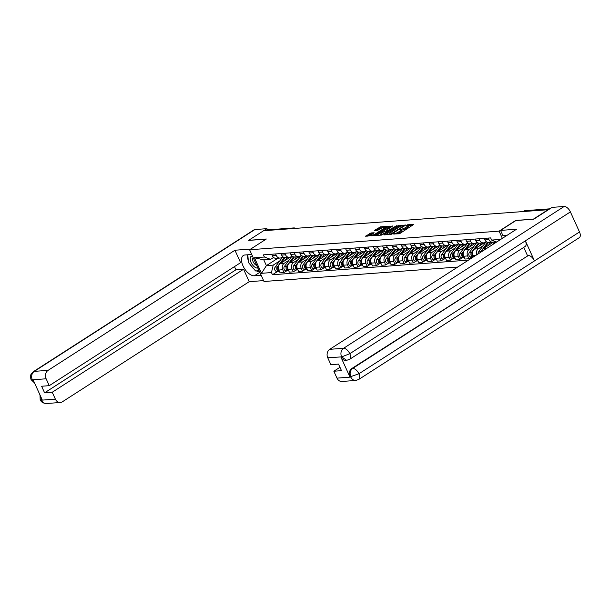 <?xml version="1.0" encoding="UTF-8"?>
<svg xmlns="http://www.w3.org/2000/svg" width="610" height="610" viewBox="0 0 610 610"><rect width="100%" height="100%" fill="white"/><g stroke="black" fill="none" stroke-linecap="round" stroke-linejoin="round"><path stroke-width="0.91" d="M392.809 233.973L398.887 233.813L400.206 233.294L413.809 224.396L407.434 224.808L406.268 225.433L407.205 225.41A3.279 0.762 -24.4 0 1 407.831 225.57A3.279 0.762 -24.4 0 1 406.71 226.783L405.604 227.492A3.279 0.762 -24.4 0 1 401.388 229.146L399.664 229.566L400.351 229.81A3.279 0.762 -24.4 0 1 400.983 229.97A3.279 0.762 -24.4 0 1 399.855 231.19L398.749 231.899A3.279 0.762 -24.4 0 1 394.533 233.554L392.809 233.973M371.01 232.944L365.619 236.23L373.999 235.254L387.609 226.348L380.548 226.813L374.731 230.214L374.578 230.649L377.514 230.427L381.059 228.475A2.745 0.633 -24.4 0 1 383.591 227.309A2.745 0.633 -24.4 0 1 385.116 227.233A2.745 0.633 -24.4 0 1 384.178 228.247L375.447 233.859A2.745 0.633 -24.4 0 1 372.916 235.025A2.745 0.633 -24.4 0 1 371.391 235.102A2.745 0.633 -24.4 0 1 372.336 234.087L374.143 232.776L371.01 232.944L371.429 233.866L367.334 236.169M533.552 219.211L515.824 220.393L499.094 231.144L249.604 249.764L266.334 239.006L248.674 240.325L263.604 230.725L548.512 209.688M533.483 219.074L548.42 209.474M384.064 234.499L383.904 234.934L392.085 233.904L405.696 224.998L397.316 225.975L384.064 234.499L384.247 234.903M381.723 235.094L374.662 235.552L388.273 226.653L392.726 225.967L386.999 229.802L386.839 230.237L388.791 230.084L396.767 225.647L381.723 235.094M249.604 249.764L263.993 281.492L457.744 267.035M265.708 230.572L266.356 230.153A2.089 1.716 -94.3 0 1 267.035 229.924L293.883 227.919A2.089 1.716 85.7 0 0 293.196 228.155L266.356 230.153M494.855 241.293L494.291 241.659A4.804 3.95 -94.3 0 1 492.72 242.193A4.804 3.95 -94.3 0 1 488.907 239.623L488.206 238.075M484.302 238.373L484.996 239.913A4.804 3.95 85.7 0 0 488.808 242.483L492.72 242.193M486.818 242.01L485.857 242.078A6.268 5.154 85.7 0 1 486.254 241.606L485.049 242.345A4.804 3.95 -94.3 0 1 483.471 242.879A4.804 3.95 -94.3 0 1 479.666 240.31L478.964 238.769M475.053 239.059L475.754 240.607A4.804 3.95 85.7 0 0 479.559 243.177L483.471 242.879M493.726 241.956L483.738 248.377A4.804 3.95 85.7 0 0 481.786 251.579M476.989 242.277L475.8 243.039A4.804 3.95 -94.3 0 1 474.229 243.573A4.804 3.95 -94.3 0 1 470.417 241.003L469.723 239.456M476.715 254.835A4.804 3.95 -94.3 0 1 478.4 248.773L483.158 245.716M465.811 239.753L466.505 241.293A4.804 3.95 85.7 0 0 470.318 243.863L474.229 243.573M484.477 242.643L474.488 249.063A4.804 3.95 85.7 0 0 472.971 255.537L473.566 256.856M468.327 243.382L467.367 243.459A6.268 5.154 85.7 0 1 467.763 242.986L466.558 243.725A4.804 3.95 -94.3 0 1 464.988 244.259A4.804 3.95 -94.3 0 1 461.175 241.69L460.474 240.149M471.759 256.932L468.915 258.754L467.634 255.933A4.804 3.95 -94.3 0 1 469.159 249.459L473.917 246.41M456.562 240.439L457.264 241.979A4.804 3.95 85.7 0 0 461.076 244.557L464.988 244.259M475.236 243.337L465.247 249.757A4.804 3.95 85.7 0 0 463.73 256.231L465.003 259.052L468.915 258.754M458.499 243.657L457.309 244.419A4.804 3.95 -94.3 0 1 455.739 244.953A4.804 3.95 -94.3 0 1 451.934 242.383L451.232 240.836M462.517 257.618L459.673 259.448L458.392 256.627A4.804 3.95 -94.3 0 1 459.917 250.153L464.667 247.096M447.321 241.133L448.022 242.673A4.804 3.95 85.7 0 0 451.827 245.243L455.739 244.953M465.994 244.023L456.005 250.443A4.804 3.95 85.7 0 0 454.48 256.917L455.762 259.738L459.673 259.448M449.25 244.343L448.068 245.106A4.804 3.95 -94.3 0 1 446.497 245.639A4.804 3.95 -94.3 0 1 442.685 243.07L441.983 241.529M453.276 258.304L450.424 260.135L449.151 257.313A4.804 3.95 -94.3 0 1 450.668 250.84L455.426 247.782M438.071 241.819L438.773 243.359A4.804 3.95 85.7 0 0 442.586 245.937L446.497 245.639M456.745 244.709L446.756 251.137A4.804 3.95 85.7 0 0 445.239 257.611L446.512 260.432L450.424 260.135M440.008 245.037L438.826 245.799A4.804 3.95 -94.3 0 1 437.248 246.333A4.804 3.95 -94.3 0 1 433.443 243.764L432.742 242.216M444.027 258.998L441.183 260.828L439.901 258.007A4.804 3.95 -94.3 0 1 441.426 251.533L446.177 248.476M428.83 242.513L429.531 244.053A4.804 3.95 85.7 0 0 433.336 246.623L437.248 246.333M447.504 245.403L437.515 251.823A4.804 3.95 85.7 0 0 435.99 258.297L437.271 261.118L441.183 260.828M430.759 245.723L429.577 246.486A4.804 3.95 -94.3 0 1 428.007 247.019A4.804 3.95 -94.3 0 1 424.194 244.45L423.492 242.91M434.785 259.685L431.941 261.515L430.66 258.693A4.804 3.95 -94.3 0 1 432.177 252.22L436.935 249.162M419.588 243.199L420.282 244.74A4.804 3.95 85.7 0 0 424.095 247.317L428.007 247.019M438.254 246.089L428.266 252.517A4.804 3.95 85.7 0 0 426.748 258.991L428.029 261.812L431.941 261.515M421.518 246.417L420.336 247.18A4.804 3.95 -94.3 0 1 418.757 247.713A4.804 3.95 -94.3 0 1 414.952 245.144L414.251 243.596M425.536 260.378L422.692 262.208L421.411 259.387A4.804 3.95 -94.3 0 1 422.936 252.914L427.686 249.856M410.339 243.893L411.041 245.433A4.804 3.95 85.7 0 0 414.846 248.003L418.757 247.713M429.013 246.783L419.024 253.203A4.804 3.95 85.7 0 0 417.499 259.677L418.78 262.498L422.692 262.208M412.276 247.103L411.087 247.866A4.804 3.95 -94.3 0 1 409.516 248.4A4.804 3.95 -94.3 0 1 405.703 245.83L405.009 244.29M416.295 261.065L413.45 262.895L412.169 260.073A4.804 3.95 -94.3 0 1 413.687 253.6L418.445 250.542M401.098 244.579L401.792 246.12A4.804 3.95 85.7 0 0 405.604 248.697L409.516 248.4M419.764 247.469L409.775 253.897A4.804 3.95 85.7 0 0 408.258 260.371L409.539 263.192L413.45 262.895M403.027 247.797L401.845 248.56A4.804 3.95 -94.3 0 1 400.274 249.093A4.804 3.95 -94.3 0 1 396.462 246.524L395.76 244.976M407.045 261.759L404.201 263.589L402.92 260.767A4.804 3.95 -94.3 0 1 404.445 254.294L409.203 251.236M391.849 245.266L392.55 246.814A4.804 3.95 85.7 0 0 396.363 249.383L400.274 249.093M410.522 248.163L400.534 254.583A4.804 3.95 85.7 0 0 399.009 261.057L400.29 263.878L404.201 263.589M394.373 248.903L393.412 248.979A6.268 5.154 85.7 0 1 393.808 248.506L392.596 249.246A4.804 3.95 -94.3 0 1 391.025 249.78A4.804 3.95 -94.3 0 1 387.22 247.21L386.519 245.67M397.804 262.445L394.96 264.275L393.679 261.454A4.804 3.95 -94.3 0 1 395.204 254.98L399.954 251.922M382.607 245.96L383.309 247.5A4.804 3.95 85.7 0 0 387.114 250.069L391.025 249.78M401.281 248.85L391.292 255.27A4.804 3.95 85.7 0 0 389.767 261.751L391.048 264.572L394.96 264.275M384.536 249.177L383.354 249.94A4.804 3.95 -94.3 0 1 381.784 250.474A4.804 3.95 -94.3 0 1 377.971 247.896L377.27 246.356M388.562 263.139L385.711 264.969L384.437 262.147A4.804 3.95 -94.3 0 1 385.955 255.674L390.713 252.616M373.358 246.646L374.06 248.194A4.804 3.95 85.7 0 0 377.872 250.763L381.784 250.474M392.032 249.543L382.043 255.964A4.804 3.95 85.7 0 0 380.526 262.437L381.799 265.258L385.711 264.969M375.882 250.283L374.921 250.359A6.268 5.154 85.7 0 1 375.318 249.887L374.105 250.626A4.804 3.95 -94.3 0 1 372.535 251.16A4.804 3.95 -94.3 0 1 368.73 248.59L368.028 247.05M379.313 263.825L376.469 265.655L375.188 262.834A4.804 3.95 -94.3 0 1 376.713 256.36L381.463 253.302M364.117 247.34L364.818 248.88A4.804 3.95 85.7 0 0 368.623 251.45L372.535 251.16M382.79 250.23L372.801 256.65A4.804 3.95 85.7 0 0 371.276 263.123L372.558 265.945L376.469 265.655M366.046 250.558L364.864 251.312A4.804 3.95 -94.3 0 1 363.293 251.854A4.804 3.95 -94.3 0 1 359.481 249.276L358.779 247.736M370.072 264.519L367.228 266.349L365.947 263.528A4.804 3.95 -94.3 0 1 367.464 257.054L372.222 253.996M354.875 248.026L355.569 249.574A4.804 3.95 85.7 0 0 359.381 252.143L363.293 251.854M373.541 250.923L363.552 257.344A4.804 3.95 85.7 0 0 362.035 263.817L363.316 266.639L367.228 266.349M356.804 251.244L355.622 252.006A4.804 3.95 -94.3 0 1 354.044 252.54A4.804 3.95 -94.3 0 1 350.239 249.97L349.538 248.43M360.823 265.205L357.978 267.035L356.697 264.214A4.804 3.95 -94.3 0 1 358.222 257.74L362.973 254.683M345.626 248.72L346.327 250.26A4.804 3.95 85.7 0 0 350.132 252.83L354.044 252.54M364.3 251.61L354.311 258.03A4.804 3.95 85.7 0 0 352.786 264.504L354.067 267.325L357.978 267.035M347.563 251.938L346.373 252.692A4.804 3.95 -94.3 0 1 344.802 253.234A4.804 3.95 -94.3 0 1 340.99 250.657L340.296 249.116M351.581 265.899L348.737 267.729L347.456 264.908A4.804 3.95 -94.3 0 1 348.973 258.434L353.731 255.376M336.385 249.406L337.078 250.954A4.804 3.95 85.7 0 0 340.891 253.524L344.802 253.234M355.05 252.304L345.062 258.724A4.804 3.95 85.7 0 0 343.544 265.197L344.825 268.019L348.737 267.729M338.314 252.624L337.132 253.386A4.804 3.95 -94.3 0 1 335.561 253.92A4.804 3.95 -94.3 0 1 331.748 251.35L331.047 249.81M342.332 266.585L339.488 268.415L338.207 265.594A4.804 3.95 -94.3 0 1 339.732 259.12L344.49 256.063M327.135 250.1L327.837 251.64A4.804 3.95 85.7 0 0 331.649 254.21L335.561 253.92M345.809 252.99L335.82 259.41A4.804 3.95 85.7 0 0 334.295 265.884L335.576 268.705L339.488 268.415M329.072 253.318L327.883 254.073A4.804 3.95 -94.3 0 1 326.312 254.606A4.804 3.95 -94.3 0 1 322.507 252.037L321.805 250.496M333.09 267.279L330.246 269.109L328.965 266.288A4.804 3.95 -94.3 0 1 330.49 259.814L335.241 256.757M317.894 250.786L318.595 252.334A4.804 3.95 85.7 0 0 322.4 254.904L326.312 254.606M336.567 253.684L326.579 260.104A4.804 3.95 85.7 0 0 325.054 266.578L326.335 269.399L330.246 269.109M319.823 254.004L318.641 254.766A4.804 3.95 -94.3 0 1 317.07 255.3A4.804 3.95 -94.3 0 1 313.258 252.731L312.556 251.183M323.849 267.965L320.997 269.795L319.724 266.974A4.804 3.95 -94.3 0 1 321.241 260.5L325.999 257.443M308.645 251.48L309.346 253.02A4.804 3.95 85.7 0 0 313.159 255.59L317.07 255.3M327.318 254.37L317.33 260.79A4.804 3.95 85.7 0 0 315.812 267.264L317.086 270.085L320.997 269.795M310.581 254.69L309.392 255.453A4.804 3.95 -94.3 0 1 307.821 255.987A4.804 3.95 -94.3 0 1 304.016 253.417L303.315 251.877M314.6 268.659L311.756 270.489L310.475 267.66A4.804 3.95 -94.3 0 1 312 261.187L316.75 258.137M299.403 252.166L300.105 253.714A4.804 3.95 85.7 0 0 303.91 256.284L307.821 255.987M318.077 255.064L308.088 261.484A4.804 3.95 85.7 0 0 306.563 267.958L307.844 270.779L311.756 270.489M301.919 255.803L300.966 255.872A6.268 5.154 85.7 0 1 301.355 255.399L300.15 256.147A4.804 3.95 -94.3 0 1 298.58 256.68A4.804 3.95 -94.3 0 1 294.767 254.111L294.066 252.563M305.358 269.346L302.514 271.175L301.233 268.354A4.804 3.95 -94.3 0 1 302.751 261.881L307.509 258.823M290.162 252.86L290.856 254.4A4.804 3.95 85.7 0 0 294.668 256.97L298.58 256.68M308.828 255.75L298.839 262.17A4.804 3.95 85.7 0 0 297.322 268.644L298.603 271.465L302.514 271.175M292.091 256.07L290.909 256.833A4.804 3.95 -94.3 0 1 289.331 257.367A4.804 3.95 -94.3 0 1 285.526 254.797L284.824 253.257M296.109 270.039L293.265 271.862L291.984 269.04A4.804 3.95 -94.3 0 1 293.509 262.567L298.26 259.517M280.913 253.546L281.614 255.087A4.804 3.95 85.7 0 0 285.419 257.664L289.331 257.367M299.586 256.444L289.597 262.864A4.804 3.95 85.7 0 0 288.072 269.338L289.353 272.159L293.265 271.862M283.437 257.184L282.476 257.252A6.268 5.154 85.7 0 1 282.865 256.779L281.66 257.527A4.804 3.95 -94.3 0 1 280.089 258.06A4.804 3.95 -94.3 0 1 276.277 255.491L275.583 253.943M286.868 270.726L284.024 272.556L282.743 269.734A4.804 3.95 -94.3 0 1 284.26 263.261L289.018 260.203M271.671 254.24L272.365 255.781A4.804 3.95 85.7 0 0 276.177 258.35L280.089 258.06M290.337 257.13L280.348 263.55A4.804 3.95 85.7 0 0 278.831 270.024L280.112 272.845L284.024 272.556M273.6 257.45L270.619 259.372L263.802 259.883L266.402 265.617L273.219 265.106L271.465 272.563L272.449 274.744L468.511 260.112M271.465 272.563L261.507 273.31L254.462 257.771L264.412 257.023L270.619 259.372M496.647 242.025L491.622 240.073L490.638 237.9L263.428 254.85L264.412 257.023M491.622 240.073L500.741 239.394M499.094 231.144L502.358 238.35M277.901 258.221L266.402 265.617L261.507 273.31M273.219 265.106L279.776 260.889M277.619 271.419L272.449 274.744M263.802 259.883L254.462 257.771M396.889 233.958A3.279 0.762 -24.4 0 0 399.169 232.822L398.749 231.899M400.983 229.97L401.403 230.893A3.279 0.762 -24.4 0 1 400.274 232.113L399.169 232.822M407.831 225.57L408.25 226.493A3.279 0.762 -24.4 0 1 407.129 227.705L406.024 228.422A3.279 0.762 -24.4 0 1 401.807 230.077L401.052 230.13M412.512 225.38L407.907 225.723M401.045 226.234L397.735 226.905L385.428 234.819M391.162 233.805L403.721 225.959L402.989 225.723A3.279 0.762 -24.4 0 0 398.765 227.377L390.812 232.486A3.279 0.762 -24.4 0 0 389.691 233.706A3.279 0.762 -24.4 0 0 390.316 233.866L391.368 234.263M376.378 235.49L388.692 227.576L388.273 226.653M391.429 226.958L388.692 227.576M388.09 231.098L388.501 231.068M381.418 233.386A2.745 0.633 -24.4 0 0 380.48 234.408A2.745 0.633 -24.4 0 0 381.997 234.324A2.745 0.633 -24.4 0 0 384.529 233.157L387.762 230.748L384.491 231.411L381.418 233.386M372.847 233.76L371.429 233.866M382.783 227.599L379.649 228.254L376.103 230.534M386.305 227.339L385.2 227.423M495.106 241.392L492.796 244.503M487.657 242.368L480.695 251.747A2.608 2.143 85.7 0 0 480.299 252.532M485.857 242.078L478.56 251.907A2.608 2.143 85.7 0 0 478.049 253.981M491.302 243.512L491.973 242.605A4.91 4.034 -94.3 0 1 492.293 242.223M488.518 242.49L484.531 247.866M490.638 242.345L488.381 245.388M500.566 230.412L516.563 229.215L329.728 349.324L343.567 348.295L564.166 206.477L552.111 207.377L533.727 219.196L515.946 220.523L500.566 230.412L502.975 235.734L506.887 235.437M336.979 378.124L350.811 377.087A6.268 5.154 -94.3 0 0 355.782 380.442L341.943 381.471A6.268 5.154 -94.3 0 1 336.979 378.124L333.853 371.231L339.968 367.296M564.166 206.477A6.42 3.34 57.3 0 1 570.396 211.899L525.37 240.836A6.42 3.34 57.3 0 1 525.179 246.463L349.599 359.336A6.42 3.34 57.3 0 0 349.789 353.708L341.737 356.873L327.745 357.773A6.268 5.154 -94.3 0 1 329.728 349.324M340.891 357.025L341.691 356.972L346.655 360.319L345.855 360.38A6.268 5.154 -94.3 0 1 340.891 357.025L349.911 376.919A6.268 5.154 -94.3 0 1 351.894 368.47L528.275 255.537A6.42 3.34 57.3 0 1 534.482 260.912L579.5 231.968L570.396 211.899M579.5 231.968A6.42 3.34 57.3 0 1 579.325 237.641L358.726 379.458A6.42 3.34 57.3 0 0 358.901 373.785L349.911 376.919M351.894 368.47L352.694 368.409A6.42 3.34 57.3 0 1 358.901 373.785L534.482 260.912L525.37 240.836L349.789 353.708A6.42 3.34 57.3 0 0 343.567 348.295A6.268 5.154 85.7 0 0 341.585 356.736M333.853 371.231L341.493 370.659L338.519 364.094L330.872 364.658L327.745 357.773M527.475 255.598L523.746 247.385M528.275 255.537L352.694 368.409C350.171 370.4 349.507 373.213 350.712 376.858M251.739 254.477L244.953 254.988A11.75 6.108 -122.7 0 0 243.321 255.514A11.75 6.108 -122.7 0 0 243.718 267.31A11.75 6.108 -122.7 0 0 254.393 275.796L261.179 275.293M250.702 249.055L234.957 250.23L240.599 262.674L49.257 385.673L46.139 378.787L32.299 379.816L33.199 379.992L42.227 399.878L41.526 400.168L55.365 399.138A6.268 5.154 85.7 0 0 60.337 402.486A6.268 5.154 85.7 0 0 62.388 401.792L249.223 281.683L243.581 269.239L235.933 269.811L234.484 266.608M263.596 280.608L249.223 281.683M234.957 250.23L48.121 370.339A6.268 5.154 85.7 0 0 46.139 378.787M34.556 382.966L31.072 379.656L30.5 377.369C31.102 375.691 29.028 376.111 33.39 371.658L253.989 229.848A6.42 3.34 57.3 0 1 254.881 229.558L266.944 228.658L267.5 229.886M49.257 385.673L41.617 386.244L44.599 392.817L52.239 392.245L55.365 399.138M52.239 392.245L243.581 269.239M248.705 240.386L266.082 239.166M266.944 228.658L263.741 230.717M44.599 392.817L235.933 269.811M247.515 254.797A11.75 6.108 -122.7 0 0 248.285 260.462M250.558 265.03A11.75 6.108 -122.7 0 0 254.004 269.094M256.436 270.886A11.75 6.108 -122.7 0 0 259.685 271.991M34.335 382.485L32.399 380.045M31.072 379.656L32.246 379.916M41.526 400.168A6.268 5.154 -94.3 0 0 46.497 403.523C43.249 403.355 41.145 402.097 40.184 399.748L41.373 400.038M252.456 256.048A6.786 3.53 -122.7 0 0 251 262.353A6.786 3.53 -122.7 0 0 257.893 268.034M253.165 257.626A4.644 2.417 -122.7 0 0 253.104 261.69A4.644 2.417 -122.7 0 0 256.734 265.48M259.097 270.688L255.575 270.954L248.453 262.544L247.82 254.774M477.005 242.292A6.268 5.154 85.7 0 0 476.616 242.765L469.319 252.593A2.608 2.143 85.7 0 0 469.014 255.483A2.608 2.143 85.7 0 0 471.126 256.978L473.261 256.818A2.608 2.143 85.7 0 0 473.535 256.772M478.415 243.054L471.454 252.433A2.608 2.143 85.7 0 0 471.149 255.331A2.608 2.143 85.7 0 0 473.261 256.818M482.06 244.198L482.731 243.298A4.91 4.034 -94.3 0 1 483.051 242.917M479.277 243.184L475.281 248.552M472.544 252.243L472.46 252.365A2.608 2.143 85.7 0 0 473.459 256.612M481.397 243.039L479.14 246.074M469.174 243.748L462.205 253.127A2.608 2.143 85.7 0 0 461.907 256.017A2.608 2.143 85.7 0 0 464.012 257.504A2.608 2.143 85.7 0 0 464.286 257.466M467.367 243.459L460.07 253.287A2.608 2.143 85.7 0 0 459.772 256.177A2.608 2.143 85.7 0 0 461.884 257.664L464.012 257.504M472.819 244.892L473.482 243.985A4.91 4.034 -94.3 0 1 473.802 243.603M470.028 243.87L466.04 249.246M463.303 252.936L463.211 253.051A2.608 2.143 85.7 0 0 464.218 257.306M472.155 243.725L469.898 246.768M458.522 243.672A6.268 5.154 85.7 0 0 458.125 244.145L450.828 253.973A2.608 2.143 85.7 0 0 450.523 256.863A2.608 2.143 85.7 0 0 452.635 258.358L454.77 258.198A2.608 2.143 85.7 0 0 455.045 258.152M459.925 244.435L452.963 253.813A2.608 2.143 85.7 0 0 452.658 256.711A2.608 2.143 85.7 0 0 454.77 258.198M463.57 245.578L464.24 244.679A4.91 4.034 -94.3 0 1 464.561 244.297M460.786 244.564L456.791 249.932M454.053 253.623L453.97 253.745A2.608 2.143 85.7 0 0 454.968 257.992M462.906 244.419L460.649 247.454M449.273 244.366A6.268 5.154 85.7 0 0 448.884 244.839L441.579 254.667A2.608 2.143 85.7 0 0 441.282 257.557A2.608 2.143 85.7 0 0 443.394 259.044L445.529 258.884A2.608 2.143 85.7 0 0 445.796 258.846M450.683 245.129L443.714 254.507A2.608 2.143 85.7 0 0 443.417 257.397A2.608 2.143 85.7 0 0 445.529 258.884M454.328 246.272L454.991 245.365A4.91 4.034 -94.3 0 1 455.319 244.984M451.537 245.25L447.549 250.626M444.812 254.317L444.72 254.431A2.608 2.143 85.7 0 0 445.727 258.686M453.665 245.106L451.408 248.148M440.031 245.052A6.268 5.154 85.7 0 0 439.635 245.525L432.337 255.354A2.608 2.143 85.7 0 0 432.04 258.243A2.608 2.143 85.7 0 0 434.145 259.738L436.28 259.578A2.608 2.143 85.7 0 0 436.554 259.532M441.434 245.815L434.472 255.194A2.608 2.143 85.7 0 0 434.167 258.083A2.608 2.143 85.7 0 0 436.28 259.578M445.079 246.958L445.75 246.059A4.91 4.034 -94.3 0 1 446.07 245.67M442.296 245.944L438.308 251.312M435.563 255.003L435.479 255.117A2.608 2.143 85.7 0 0 436.478 259.372M444.416 245.799L442.158 248.834M430.782 245.746A6.268 5.154 85.7 0 0 430.393 246.219L423.096 256.048A2.608 2.143 85.7 0 0 422.791 258.937A2.608 2.143 85.7 0 0 424.903 260.424L427.038 260.264A2.608 2.143 85.7 0 0 427.305 260.226M432.193 246.509L425.223 255.887A2.608 2.143 85.7 0 0 424.926 258.777A2.608 2.143 85.7 0 0 427.038 260.264M435.837 247.652L436.508 246.745A4.91 4.034 -94.3 0 1 436.829 246.364M433.047 246.631L429.059 252.006M426.321 255.697L426.23 255.811A2.608 2.143 85.7 0 0 427.236 260.066M435.174 246.486L432.917 249.528M421.541 246.432A6.268 5.154 85.7 0 0 421.144 246.905L413.847 256.734A2.608 2.143 85.7 0 0 413.549 259.624A2.608 2.143 85.7 0 0 415.654 261.118L417.789 260.958A2.608 2.143 85.7 0 0 418.063 260.912M422.943 247.195L415.982 256.574A2.608 2.143 85.7 0 0 415.684 259.463A2.608 2.143 85.7 0 0 417.789 260.958M426.588 248.339L427.259 247.439A4.91 4.034 -94.3 0 1 427.579 247.05M423.805 247.325L419.817 252.692M417.072 256.383L416.988 256.497A2.608 2.143 85.7 0 0 417.987 260.752M425.925 247.18L423.668 250.214M412.291 247.126A6.268 5.154 85.7 0 0 411.903 247.599L404.605 257.428A2.608 2.143 85.7 0 0 404.3 260.317A2.608 2.143 85.7 0 0 406.412 261.804L408.547 261.644A2.608 2.143 85.7 0 0 408.814 261.606M413.702 247.889L406.733 257.267A2.608 2.143 85.7 0 0 406.435 260.157A2.608 2.143 85.7 0 0 408.547 261.644M417.347 249.025L418.018 248.125A4.91 4.034 -94.3 0 1 418.338 247.744M414.564 248.011L410.568 253.386M407.831 257.077L407.747 257.191A2.608 2.143 85.7 0 0 408.746 261.446M416.683 247.866L414.426 250.908M403.05 247.812A6.268 5.154 85.7 0 0 402.653 248.285L395.356 258.114A2.608 2.143 85.7 0 0 395.059 261.004A2.608 2.143 85.7 0 0 397.171 262.498L399.298 262.338A2.608 2.143 85.7 0 0 399.573 262.292M404.461 248.575L397.491 257.954A2.608 2.143 85.7 0 0 397.194 260.844A2.608 2.143 85.7 0 0 399.298 262.338M408.105 249.719L408.769 248.819A4.91 4.034 -94.3 0 1 409.089 248.43M405.314 248.705L401.327 254.073M398.589 257.763L398.498 257.877A2.608 2.143 85.7 0 0 399.504 262.132M407.442 248.56L405.185 251.594M395.211 249.269L388.25 258.648A2.608 2.143 85.7 0 0 387.945 261.537A2.608 2.143 85.7 0 0 390.057 263.024A2.608 2.143 85.7 0 0 390.331 262.986M393.412 248.979L386.115 258.808A2.608 2.143 85.7 0 0 385.81 261.698A2.608 2.143 85.7 0 0 387.922 263.185L390.057 263.024M398.856 250.405L399.527 249.505A4.91 4.034 -94.3 0 1 399.847 249.124M396.073 249.391L392.077 254.766M389.34 258.457L389.256 258.571A2.608 2.143 85.7 0 0 390.255 262.826M398.193 249.246L395.936 252.288M384.559 249.193A6.268 5.154 85.7 0 0 384.17 249.665L376.866 259.494A2.608 2.143 85.7 0 0 376.568 262.384A2.608 2.143 85.7 0 0 378.68 263.878L380.815 263.718A2.608 2.143 85.7 0 0 381.082 263.673M385.97 249.955L379.001 259.334A2.608 2.143 85.7 0 0 378.703 262.224A2.608 2.143 85.7 0 0 380.815 263.718M389.615 251.099L390.278 250.199A4.91 4.034 -94.3 0 1 390.606 249.81M386.824 250.085L382.836 255.453M380.099 259.143L380.007 259.258A2.608 2.143 85.7 0 0 381.014 263.512M388.951 249.94L386.694 252.975M376.721 250.649L369.759 260.028A2.608 2.143 85.7 0 0 369.454 262.918A2.608 2.143 85.7 0 0 371.566 264.404A2.608 2.143 85.7 0 0 371.841 264.366M374.921 250.359L367.624 260.188A2.608 2.143 85.7 0 0 367.327 263.078A2.608 2.143 85.7 0 0 369.431 264.565L371.566 264.404M380.365 251.785L381.036 250.885A4.91 4.034 -94.3 0 1 381.357 250.504M377.582 250.771L373.594 256.147M370.849 259.837L370.766 259.952A2.608 2.143 85.7 0 0 371.764 264.206M379.702 250.626L377.445 253.668M366.069 250.573A6.268 5.154 85.7 0 0 365.68 251.046L358.383 260.874A2.608 2.143 85.7 0 0 358.078 263.764A2.608 2.143 85.7 0 0 360.19 265.251L362.325 265.098A2.608 2.143 85.7 0 0 362.592 265.053M367.479 251.335L360.51 260.714A2.608 2.143 85.7 0 0 360.213 263.604A2.608 2.143 85.7 0 0 362.325 265.098M371.124 252.479L371.795 251.579A4.91 4.034 -94.3 0 1 372.115 251.19M368.333 251.465L364.345 256.833M361.608 260.523L361.517 260.638A2.608 2.143 85.7 0 0 362.523 264.892M370.461 251.312L368.204 254.355M356.827 251.267A6.268 5.154 85.7 0 0 356.431 251.739L349.133 261.56A2.608 2.143 85.7 0 0 348.836 264.458A2.608 2.143 85.7 0 0 350.941 265.945L353.076 265.785A2.608 2.143 85.7 0 0 353.35 265.746M358.23 252.021L351.268 261.408A2.608 2.143 85.7 0 0 350.971 264.298A2.608 2.143 85.7 0 0 353.076 265.785M361.875 253.165L362.546 252.265A4.91 4.034 -94.3 0 1 362.866 251.884M359.092 252.151L355.104 257.527M352.359 261.217L352.275 261.332A2.608 2.143 85.7 0 0 353.274 265.586M361.212 252.006L358.954 255.049M347.578 251.953A6.268 5.154 85.7 0 0 347.189 252.426L339.892 262.254A2.608 2.143 85.7 0 0 339.587 265.144A2.608 2.143 85.7 0 0 341.699 266.631L343.834 266.478A2.608 2.143 85.7 0 0 344.101 266.433M348.989 252.715L342.019 262.094A2.608 2.143 85.7 0 0 341.722 264.984A2.608 2.143 85.7 0 0 343.834 266.478M352.633 253.859L353.304 252.959A4.91 4.034 -94.3 0 1 353.625 252.57M349.85 252.837L345.855 258.213M343.117 261.904L343.034 262.018A2.608 2.143 85.7 0 0 344.032 266.273M351.97 252.692L349.713 255.735M338.337 252.647A6.268 5.154 85.7 0 0 337.94 253.119L330.643 262.94A2.608 2.143 85.7 0 0 330.346 265.838A2.608 2.143 85.7 0 0 332.458 267.325L334.585 267.165A2.608 2.143 85.7 0 0 334.86 267.127M339.747 253.402L332.778 262.788A2.608 2.143 85.7 0 0 332.481 265.678A2.608 2.143 85.7 0 0 334.585 267.165M343.392 254.545L344.055 253.646A4.91 4.034 -94.3 0 1 344.375 253.264M340.601 253.531L336.613 258.907M333.868 262.59L333.784 262.712A2.608 2.143 85.7 0 0 334.791 266.966M342.728 253.386L340.471 256.421M329.095 253.333A6.268 5.154 85.7 0 0 328.698 253.806L321.401 263.634A2.608 2.143 85.7 0 0 321.096 266.524A2.608 2.143 85.7 0 0 323.208 268.011L325.344 267.851A2.608 2.143 85.7 0 0 325.618 267.813M330.498 254.095L323.536 263.474A2.608 2.143 85.7 0 0 323.231 266.364A2.608 2.143 85.7 0 0 325.344 267.851M334.143 255.239L334.814 254.339A4.91 4.034 -94.3 0 1 335.134 253.951M331.36 254.217L327.364 259.593M324.627 263.284L324.543 263.398A2.608 2.143 85.7 0 0 325.542 267.653M333.479 254.073L331.222 257.115M319.846 254.019A6.268 5.154 85.7 0 0 319.457 254.492L312.152 264.321A2.608 2.143 85.7 0 0 311.855 267.218A2.608 2.143 85.7 0 0 313.967 268.705L316.102 268.545A2.608 2.143 85.7 0 0 316.369 268.499M321.256 254.782L314.287 264.168A2.608 2.143 85.7 0 0 313.99 267.058A2.608 2.143 85.7 0 0 316.102 268.545M324.901 255.925L325.565 255.026A4.91 4.034 -94.3 0 1 325.892 254.644M322.111 254.911L318.123 260.279M315.385 263.97L315.294 264.092A2.608 2.143 85.7 0 0 316.3 268.339M324.238 254.766L321.981 257.801M310.604 254.713A6.268 5.154 85.7 0 0 310.208 255.186L302.911 265.014A2.608 2.143 85.7 0 0 302.613 267.904A2.608 2.143 85.7 0 0 304.718 269.391L306.853 269.231A2.608 2.143 85.7 0 0 307.127 269.193M312.007 255.476L305.046 264.854A2.608 2.143 85.7 0 0 304.741 267.744A2.608 2.143 85.7 0 0 306.853 269.231M315.652 256.619L316.323 255.72A4.91 4.034 -94.3 0 1 316.643 255.331M312.869 255.598L308.881 260.973M306.136 264.664L306.052 264.778A2.608 2.143 85.7 0 0 307.051 269.033M314.989 255.453L312.732 258.495M302.766 256.162L295.797 265.541A2.608 2.143 85.7 0 0 295.499 268.438A2.608 2.143 85.7 0 0 297.611 269.925A2.608 2.143 85.7 0 0 297.878 269.879M300.966 255.872L293.669 265.701A2.608 2.143 85.7 0 0 293.364 268.591A2.608 2.143 85.7 0 0 295.476 270.085L297.611 269.925M306.411 257.306L307.082 256.406A4.91 4.034 -94.3 0 1 307.402 256.025M303.62 256.291L299.632 261.659M296.895 265.35L296.803 265.472A2.608 2.143 85.7 0 0 297.81 269.719M305.747 256.147L303.49 259.181M292.114 256.093A6.268 5.154 85.7 0 0 291.717 256.566L284.42 266.395A2.608 2.143 85.7 0 0 284.123 269.284A2.608 2.143 85.7 0 0 286.227 270.771L288.362 270.611A2.608 2.143 85.7 0 0 288.637 270.573M293.517 256.856L286.555 266.235A2.608 2.143 85.7 0 0 286.258 269.124A2.608 2.143 85.7 0 0 288.362 270.611M297.161 258L297.832 257.092A4.91 4.034 -94.3 0 1 298.153 256.711M294.378 256.978L290.39 262.353M287.645 266.044L287.562 266.158A2.608 2.143 85.7 0 0 288.56 270.413M296.498 256.833L294.241 259.875M284.275 257.542L277.306 266.921A2.608 2.143 85.7 0 0 277.009 269.818A2.608 2.143 85.7 0 0 279.121 271.305A2.608 2.143 85.7 0 0 279.388 271.259M282.476 257.252L275.179 267.081A2.608 2.143 85.7 0 0 274.874 269.971A2.608 2.143 85.7 0 0 276.986 271.465L279.121 271.305M287.92 258.686L288.591 257.786A4.91 4.034 -94.3 0 1 288.911 257.405M285.137 257.672L281.141 263.04M278.404 266.73L278.32 266.852A2.608 2.143 85.7 0 0 279.319 271.099M287.257 257.527L285 260.562M288.072 269.338L291.984 269.04M297.322 268.644L301.233 268.354M306.563 267.958L310.475 267.66M315.812 267.264L319.724 266.974M325.054 266.578L328.965 266.288M334.295 265.884L338.207 265.594M343.544 265.197L347.456 264.908M352.786 264.504L356.697 264.214M362.035 263.817L365.947 263.528M371.276 263.123L375.188 262.834M380.526 262.437L384.437 262.147M389.767 261.751L393.679 261.454M399.009 261.057L402.92 260.767M408.258 260.371L412.169 260.073M417.499 259.677L421.411 259.387M426.748 258.991L430.66 258.693M435.99 258.297L439.901 258.007M445.239 257.611L449.151 257.313M454.48 256.917L458.392 256.627M463.73 256.231L467.634 255.933M472.971 255.537L475.968 255.315M278.831 270.024L282.743 269.734M280.348 263.55L284.26 263.261M289.597 262.864L293.509 262.567M281.614 255.087L285.526 254.797M298.839 262.17L302.751 261.881M290.856 254.4L294.767 254.111M308.088 261.484L312 261.187M300.105 253.714L304.016 253.417M317.33 260.79L321.241 260.5M309.346 253.02L313.258 252.731M326.579 260.104L330.49 259.814M318.595 252.334L322.507 252.037M335.82 259.41L339.732 259.12M327.837 251.64L331.748 251.35M345.062 258.724L348.973 258.434M337.078 250.954L340.99 250.657M354.311 258.03L358.222 257.74M346.327 250.26L350.239 249.97M363.552 257.344L367.464 257.054M355.569 249.574L359.481 249.276M372.801 256.65L376.713 256.36M364.818 248.88L368.73 248.59M382.043 255.964L385.955 255.674M374.06 248.194L377.971 247.896M391.292 255.27L395.204 254.98M383.309 247.5L387.22 247.21M400.534 254.583L404.445 254.294M392.55 246.814L396.462 246.524M409.775 253.897L413.687 253.6M401.792 246.12L405.703 245.83M419.024 253.203L422.936 252.914M411.041 245.433L414.952 245.144M428.266 252.517L432.177 252.22M420.282 244.74L424.194 244.45M437.515 251.823L441.426 251.533M429.531 244.053L433.443 243.764M446.756 251.137L450.668 250.84M438.773 243.359L442.685 243.07M456.005 250.443L459.917 250.153M448.022 242.673L451.934 242.383M465.247 249.757L469.159 249.459M457.264 241.979L461.175 241.69M474.488 249.063L478.4 248.773M466.505 241.293L470.417 241.003M483.738 248.377L487.161 248.117M475.754 240.607L479.666 240.31M484.996 239.913L488.907 239.623M272.365 255.781L276.277 255.491M549.557 209.024L524.318 210.907A2.089 1.083 -122.7 0 0 524.028 210.999L523.51 211.335M523.677 211.319L524.318 210.907A2.089 1.716 85.7 0 1 525.004 210.671A2.089 2.089 0 0 0 524.028 210.999M292.556 228.567L293.196 228.155A2.089 1.083 -122.7 0 1 294.058 228.453M394.792 234.118L394.533 233.554M400.274 232.113L399.855 231.19M400.884 229.871L400.587 229.208M401.807 230.077L401.388 229.146M406.024 228.422L405.604 227.492M407.129 227.705L406.71 226.783M407.739 225.471L407.434 224.808M393.991 234.179L393.732 233.615M397.735 226.905L397.316 225.975M399.054 226.386L398.635 225.464M390.575 234.431L390.316 233.866M375.196 235.582L375.013 235.178M390.011 227.057L389.592 226.135M387.098 230.801L386.839 230.237M389.066 230.702L388.791 230.084M374.921 230.618L374.731 230.214M379.649 228.254L379.229 227.324M380.968 227.736L380.548 226.813M366.152 236.253L365.969 235.849M370.11 234.385L369.69 233.462M480.695 251.747L478.56 251.907M254.881 229.558L34.282 371.376L48.121 370.339M259.829 272.304L254.393 275.796M33.39 371.658A6.42 3.34 57.3 0 1 34.282 371.376A6.268 5.154 85.7 0 0 32.299 379.816M40.771 396.668L41.427 399.939M477.577 242.696L476.616 242.765M471.454 252.433L469.319 252.593M462.205 253.127L460.07 253.287M459.086 244.076L458.125 244.145M452.963 253.813L450.828 253.973M449.837 244.762L448.884 244.839M443.714 254.507L441.579 254.667M440.595 245.456L439.635 245.525M434.472 255.194L432.337 255.354M431.346 246.143L430.393 246.219M425.223 255.887L423.096 256.048M422.105 246.837L421.144 246.905M415.982 256.574L413.847 256.734M412.863 247.523L411.903 247.599M406.733 257.267L404.605 257.428M403.614 248.217L402.653 248.285M397.491 257.954L395.356 258.114M388.25 258.648L386.115 258.808M385.123 249.597L384.17 249.665M379.001 259.334L376.866 259.494M369.759 260.028L367.624 260.188M366.633 250.977L365.68 251.046M360.51 260.714L358.383 260.874M357.391 251.663L356.431 251.739M351.268 261.408L349.133 261.56M348.15 252.357L347.189 252.426M342.019 262.094L339.892 262.254M338.901 253.043L337.94 253.119M332.778 262.788L330.643 262.94M329.659 253.737L328.698 253.806M323.536 263.474L321.401 263.634M320.41 254.423L319.457 254.492M314.287 264.168L312.152 264.321M311.169 255.117L310.208 255.186M305.046 264.854L302.911 265.014M295.797 265.541L293.669 265.701M292.678 256.497L291.717 256.566M286.555 266.235L284.42 266.395M277.306 266.921L275.179 267.081M295.324 228.361A2.089 2.089 0 0 0 293.883 227.919M525.004 210.671L549.869 208.818M404.163 226.135L403.965 225.692M390.034 234.476L389.691 233.706M386.931 230.809L386.648 230.183M380.815 235.163L380.48 234.408M388.173 231.281L387.952 230.801M371.726 235.841L371.391 235.102M385.421 227.904L385.116 227.233M355.782 380.442L358.726 379.458M346.655 360.319L349.599 359.336M46.497 403.523L60.337 402.486M40.184 399.748L39.993 394.952"/></g></svg>

